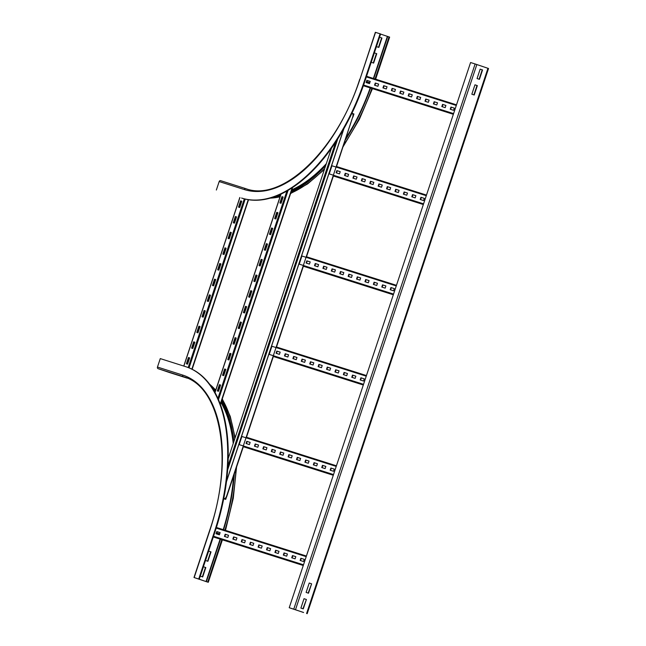 <?xml version="1.0" encoding="UTF-8"?>
<svg xmlns="http://www.w3.org/2000/svg" width="646" height="646" viewBox="0 0 646 646"><rect width="100%" height="100%" fill="white"/><g stroke="black" fill="none" stroke-linecap="round" stroke-linejoin="round"><path stroke-width="0.97" d="M174.937 374.155L179.984 375.762L174.953 374.115M166.523 371.49L171.57 373.089L166.539 371.442M208.65 551.086L211.024 551.894L207.899 561.293L205.517 560.486L208.65 551.086L211.024 551.894M207.568 561.18L210.693 551.789M220.149 539.119L206.034 581.553L207.641 582.103L194.616 577.71L199.251 579.179L198.726 579.002L214.359 531.997A148.935 79.579 -71.3 0 0 186.29 366.863A148.935 79.579 -71.3 0 0 185.507 366.605L160.273 358.603L157.463 367.057A1.324 1.114 -72.4 0 0 158.1 368.672L169.204 372.435A1.324 1.114 -72.4 0 0 169.22 372.443A1.324 1.114 -72.4 0 0 169.244 372.443M203.433 566.752L205.816 567.559L202.691 576.959L200.308 576.151L203.433 566.752L205.816 567.559M202.351 576.846L205.476 567.454M199.251 579.179L214.884 532.175A148.935 79.579 -71.3 0 0 186.815 367.041A148.935 79.579 -71.3 0 0 186.549 366.952M223.581 529.752A142.661 76.228 -71.3 0 0 234.337 473.76M233.876 441.565A142.661 76.228 -71.3 0 0 221.804 400.302M215.449 390.967A142.661 76.228 -71.3 0 0 211.307 386.494M233.634 475.876A139.358 74.46 -71.3 0 1 223.225 529.639A141.999 75.873 -71.3 0 0 233.852 475.222M233.553 442.534A141.999 75.873 -71.3 0 0 221.578 400.996M215.231 391.629A141.999 75.873 -71.3 0 0 213.019 389.11M198.726 579.002L206.034 581.553M220.48 539.224L206.365 581.658M376.755 53.691L373.63 63.098L371.248 62.291L374.373 52.891L376.755 53.691L374.373 52.891M373.291 62.977L376.416 53.586M381.964 38.025L378.839 47.424L376.457 46.625L379.59 37.218L381.964 38.025L379.582 37.226M378.508 47.311L381.633 37.92M373.719 78.57L387.729 36.459L389.635 37.113L375.641 79.175M380.583 34.077L387.374 36.37L373.372 78.457L387.729 36.459M364.982 80.976L380.615 33.98L380.09 33.802L364.449 80.798A148.935 79.579 -71.3 0 1 241.58 198.039L242.113 198.217A148.935 79.579 -71.3 0 0 364.982 80.976L364.449 80.798M216.353 190.029L219.164 181.566L244.398 189.577A140.012 74.815 -71.3 0 0 359.911 79.361L375.35 32.3L380.09 33.802M272.596 197.401A142.661 76.228 -71.3 0 0 280.324 195.94M291.088 192.04A142.661 76.228 -71.3 0 0 325.681 165.586M345.432 139.802A142.661 76.228 -71.3 0 0 370.538 88.009M275.551 196.368A141.999 75.873 -71.3 0 0 280.55 195.278M291.322 191.345A141.999 75.873 -71.3 0 0 326.004 164.617M345.917 138.341A141.999 75.873 -71.3 0 0 370.198 87.904A139.358 74.46 -71.3 0 1 346.111 137.743M219.164 181.566A1.324 1.114 -72.4 0 1 220.641 180.67L245.835 188.672A1.324 1.114 -72.4 0 1 245.876 188.68M311.275 583.709L309.232 583.023L311.614 583.822L308.15 593.109M311.614 583.822L308.489 593.222L306.107 592.414L309.232 583.015M306.067 599.375L304.016 598.689L306.398 599.488L302.942 608.774M306.398 599.488L303.273 608.887L300.899 608.08L304.024 598.68M474.212 95.019L471.838 94.211L474.963 84.812L477.346 85.619L474.212 95.019M473.881 94.905L477.006 85.514L474.963 84.82M479.429 79.353L477.047 78.546L480.172 69.146L482.554 69.954L479.429 79.353M479.09 79.24L482.215 69.849L480.172 69.154M289.222 607.725L470.579 62.525L475.125 63.962L293.76 609.162L289.222 607.725L303.596 612.489M293.76 609.162L303.588 612.513M475.125 63.962L488.538 68.5L307.173 613.7M295.093 558.847L291.726 557.781L292.46 555.584L295.82 556.658L295.093 558.847M292.46 555.584L292.856 555.721L292.129 557.91M295.82 556.658L292.856 555.721M286.687 556.182L283.319 555.108L284.046 552.919L287.413 553.985L286.687 556.182M284.046 552.919L284.442 553.049L283.715 555.237M287.413 553.993L284.442 553.049M278.273 553.509L274.905 552.443L275.64 550.247L278.999 551.313L278.273 553.509M275.64 550.247L276.036 550.384L275.309 552.564M278.999 551.321L276.036 550.384M269.858 550.836L266.499 549.77L267.226 547.582L270.593 548.648L269.858 550.836M267.226 547.582L267.622 547.711L266.895 549.899M270.593 548.656L267.622 547.711M261.452 548.171L258.085 547.105L258.82 544.909L262.179 545.975L261.452 548.171M258.82 544.909L259.216 545.046L258.489 547.227M262.179 545.983L259.216 545.046M253.038 545.499L249.679 544.433L250.406 542.236L253.773 543.31L253.038 545.499M250.406 542.236L250.801 542.374L250.075 544.562M253.765 543.318L250.801 542.374M244.632 542.834L241.265 541.76L242 539.572L245.359 540.637L244.632 542.834M242 539.572L242.395 539.701L241.669 541.889M245.359 540.645L242.395 539.701M236.218 540.161L232.859 539.095L233.586 536.899L236.953 537.965L236.218 540.161M233.586 536.899L233.981 537.036L233.254 539.224M236.945 537.973L233.981 537.036M227.812 537.496L224.445 536.422L225.179 534.234L228.539 535.3L227.812 537.496M225.179 534.234L225.575 534.363L224.848 536.551M228.539 535.308L225.575 534.363M303.507 561.519L300.14 560.445L300.866 558.257L304.234 559.323L303.507 561.519M300.866 558.257L301.262 558.386L300.535 560.575M304.234 559.331L301.262 558.386M219.398 534.823L216.039 533.758L216.765 531.561L220.133 532.627L219.398 534.823M216.765 531.561L217.161 531.698L216.434 533.879M220.125 532.635L217.161 531.698M325.116 468.608L321.748 467.543L322.475 465.346L325.842 466.412L325.116 468.608M322.475 465.346L322.871 465.483L322.144 467.664M325.842 466.42L322.871 465.483M316.702 465.936L313.334 464.87L314.069 462.673L317.428 463.747L316.702 465.936M314.069 462.673L314.465 462.811L313.738 464.999M317.428 463.755L314.465 462.811M308.295 463.271L304.928 462.205L305.655 460.009L309.022 461.074L308.295 463.271M305.655 460.009L306.051 460.146L305.324 462.326M309.022 461.082L306.051 460.146M299.881 460.598L296.514 459.532L297.249 457.336L300.608 458.41L299.881 460.598M297.249 457.336L297.644 457.473L296.918 459.661M300.608 458.418L297.644 457.473M291.467 457.933L288.108 456.859L288.835 454.671L292.202 455.737L291.467 457.933M288.835 454.671L289.23 454.8L288.504 456.988M292.202 455.745L289.23 454.8M283.061 455.26L279.694 454.195L280.429 451.998L283.788 453.064L283.061 455.26M280.429 451.998L280.824 452.135L280.098 454.324M283.788 453.072L280.824 452.135M274.647 452.588L271.288 451.522L272.014 449.333L275.382 450.399L274.647 452.588M272.014 449.333L272.41 449.463L271.683 451.651M275.374 450.407L272.41 449.463M266.241 449.923L262.874 448.857L263.608 446.661L266.968 447.726L266.241 449.923M263.608 446.661L264.004 446.798L263.277 448.978M266.968 447.735L264.004 446.798M257.827 447.25L254.467 446.184L255.194 443.988L258.561 445.062L257.827 447.25M255.194 443.988L255.59 444.125L254.863 446.313M258.553 445.07L255.59 444.125M333.522 471.273L330.154 470.207L330.889 468.019L334.248 469.085L333.522 471.273M330.889 468.019L331.285 468.148L330.558 470.336M334.248 469.093L331.285 468.148M249.421 444.585L246.053 443.519L246.788 441.323L250.147 442.389L249.421 444.585M246.788 441.323L247.184 441.46L246.457 443.64M250.147 442.397L247.184 441.46M333.514 474.568L239.181 444.626L241.887 436.478L336.227 466.42M355.13 378.37L351.763 377.296L352.498 375.108L355.857 376.174L355.13 378.37M352.498 375.108L352.894 375.237L352.167 377.425M355.857 376.182L352.894 375.237M346.724 375.697L343.357 374.632L344.084 372.435L347.451 373.509L346.724 375.697M344.084 372.435L344.48 372.572L343.753 374.761M347.451 373.509L344.48 372.572M338.31 373.033L334.943 371.959L335.678 369.77L339.037 370.836L338.31 373.033M335.678 369.77L336.073 369.9L335.347 372.088M339.037 370.844L336.073 369.9M329.896 370.36L326.537 369.294L327.264 367.098L330.631 368.163L329.896 370.36M327.264 367.098L327.659 367.235L326.933 369.415M330.631 368.172L327.659 367.235M321.49 367.687L318.123 366.621L318.858 364.433L322.217 365.499L321.49 367.687M318.858 364.433L319.253 364.562L318.526 366.75M322.217 365.507L319.253 364.562M313.076 365.022L309.717 363.956L310.443 361.76L313.811 362.826L313.076 365.022M310.443 361.76L310.839 361.897L310.112 364.078M313.803 362.834L310.839 361.897M304.67 362.349L301.302 361.284L302.037 359.087L305.397 360.161L304.67 362.349M302.037 359.087L302.433 359.224L301.706 361.413M305.397 360.169L302.433 359.224M296.256 359.685L292.896 358.611L293.623 356.422L296.99 357.488L296.256 359.685M293.623 356.422L294.019 356.552L293.292 358.74M296.982 357.496L294.019 356.552M287.85 357.012L284.482 355.946L285.217 353.75L288.576 354.824L287.85 357.012M285.217 353.75L285.613 353.887L284.886 356.075M288.576 354.824L285.613 353.887M363.545 381.035L360.177 379.969L360.904 377.773L364.271 378.847L363.545 381.035M360.904 377.773L361.3 377.91L360.573 380.098M364.271 378.855L361.3 377.91M279.435 354.347L276.076 353.273L276.803 351.085L280.17 352.151L279.435 354.347M276.803 351.085L277.199 351.214L276.472 353.402M280.162 352.159L277.199 351.214M363.536 384.322L269.196 354.388L271.909 346.24L366.242 376.182M385.153 288.124L381.786 287.058L382.513 284.87L385.88 285.936L385.153 288.124M382.513 284.87L382.908 284.999L382.182 287.187M385.88 285.944L382.908 284.999M376.739 285.459L373.372 284.393L374.107 282.197L377.466 283.263L376.739 285.459M374.107 282.197L374.502 282.334L373.776 284.515M377.466 283.271L374.502 282.334M368.333 282.786L364.966 281.721L365.693 279.524L369.06 280.598L368.333 282.786M365.693 279.524L366.088 279.661L365.361 281.85M369.06 280.606L366.088 279.661M359.919 280.122L356.552 279.056L357.286 276.859L360.646 277.925L359.919 280.122M357.286 276.859L357.682 276.997L356.955 279.177M360.646 277.933L357.682 276.997M351.505 277.449L348.146 276.383L348.872 274.187L352.24 275.261L351.505 277.449M348.872 274.187L349.268 274.324L348.541 276.512M352.24 275.269L349.268 274.324M343.099 274.784L339.731 273.71L340.466 271.522L343.825 272.588L343.099 274.784M340.466 271.522L340.862 271.651L340.135 273.839M343.825 272.596L340.862 271.651M334.685 272.111L331.325 271.045L332.052 268.849L335.419 269.915L334.685 272.111M332.052 268.849L332.448 268.986L331.721 271.175M335.411 269.923L332.448 268.986M326.278 269.439L322.911 268.373L323.646 266.184L327.005 267.25L326.278 269.439M323.646 266.184L324.042 266.314L323.315 268.502M327.005 267.258L324.042 266.314M317.864 266.774L314.505 265.708L315.232 263.511L318.599 264.577L317.864 266.774M315.232 263.511L315.628 263.649L314.901 265.829M318.591 264.585L315.628 263.649M393.559 290.797L390.192 289.731L390.927 287.535L394.286 288.6L393.559 290.797M390.927 287.535L391.323 287.672L390.596 289.86M394.286 288.609L391.323 287.672M309.458 264.101L306.091 263.035L306.826 260.839L310.185 261.913L309.458 264.101M306.826 260.839L307.221 260.976L306.495 263.164M310.185 261.921L307.221 260.976M393.551 294.083L299.219 264.141L301.924 255.994L396.264 285.936M415.168 197.886L411.801 196.82L412.536 194.624L415.895 195.698L415.168 197.886M412.536 194.624L412.931 194.761L412.205 196.949M415.895 195.706L412.931 194.761M406.762 195.221L403.395 194.147L404.121 191.959L407.489 193.025L406.762 195.221M404.121 191.959L404.517 192.088L403.79 194.276M407.489 193.033L404.517 192.088M398.348 192.548L394.981 191.482L395.715 189.286L399.075 190.36L398.348 192.548M395.715 189.286L396.111 189.423L395.384 191.612M399.075 190.36L396.111 189.423M389.934 189.884L386.574 188.81L387.301 186.621L390.668 187.687L389.934 189.884M387.301 186.621L387.697 186.751L386.97 188.939M390.668 187.695L387.697 186.751M381.528 187.211L378.16 186.145L378.895 183.948L382.254 185.014L381.528 187.211M378.895 183.948L379.291 184.086L378.564 186.266M382.254 185.022L379.291 184.086M373.113 184.538L369.754 183.472L370.481 181.284L373.848 182.35L373.113 184.538M370.481 181.284L370.877 181.413L370.15 183.601M373.84 182.358L370.877 181.413M364.707 181.873L361.34 180.807L362.075 178.611L365.434 179.677L364.707 181.873M362.075 178.611L362.471 178.748L361.744 180.928M365.434 179.685L362.471 178.748M356.293 179.2L352.934 178.135L353.661 175.938L357.028 177.012L356.293 179.2M353.661 175.938L354.056 176.075L353.33 178.264M357.02 177.02L354.056 176.075M347.887 176.536L344.52 175.462L345.255 173.273L348.614 174.339L347.887 176.536M345.255 173.273L345.65 173.403L344.924 175.591M348.614 174.347L345.65 173.403M423.582 200.559L420.215 199.493L420.942 197.296L424.309 198.362L423.582 200.559M420.942 197.296L421.337 197.434L420.611 199.614M424.309 198.37L421.337 197.434M339.473 173.863L336.114 172.797L336.841 170.601L340.208 171.674L339.473 173.863M336.841 170.601L337.236 170.738L336.509 172.926M340.2 171.674L337.236 170.738M423.574 203.845L329.234 173.903L331.947 165.756L426.279 195.698M445.191 107.648L441.824 106.582L442.55 104.386L445.918 105.451L445.191 107.648M442.55 104.386L442.946 104.523L442.219 106.711M445.918 105.459L442.946 104.523M436.777 104.975L433.409 103.909L434.144 101.721L437.503 102.787L436.777 104.975M434.144 101.721L434.54 101.85L433.813 104.038M437.503 102.795L434.54 101.85M428.363 102.31L425.003 101.244L425.73 99.048L429.097 100.114L428.363 102.31M425.73 99.048L426.126 99.185L425.399 101.365M429.097 100.122L426.126 99.185M419.957 99.637L416.589 98.572L417.324 96.383L420.683 97.449L419.957 99.637M417.324 96.383L417.72 96.512L416.993 98.701M420.683 97.457L417.72 96.512M411.542 96.973L408.183 95.907L408.91 93.71L412.277 94.776L411.542 96.973M408.91 93.71L409.306 93.848L408.579 96.028M412.269 94.784L409.306 93.848M403.136 94.3L399.769 93.234L400.504 91.038L403.863 92.112L403.136 94.3M400.504 91.038L400.9 91.175L400.173 93.363M403.863 92.12L400.9 91.175M394.722 91.635L391.363 90.561L392.09 88.373L395.457 89.439L394.722 91.635M392.09 88.373L392.485 88.502L391.759 90.69M395.449 89.447L392.485 88.502M386.316 88.962L382.949 87.896L383.684 85.7L387.043 86.766L386.316 88.962M383.684 85.7L384.079 85.837L383.353 88.026M387.043 86.774L384.079 85.837M377.902 86.289L374.543 85.224L375.269 83.035L378.637 84.101L377.902 86.289M375.269 83.035L375.665 83.164L374.938 85.353M378.629 84.109L375.665 83.164M453.597 110.321L450.23 109.247L450.965 107.058L454.324 108.124L453.597 110.321M450.965 107.058L451.36 107.188L450.633 109.376M454.324 108.132L451.36 107.188M369.496 83.625L366.129 82.559L366.863 80.362L370.223 81.428L369.496 83.625M366.863 80.362L367.259 80.5L366.532 82.68M370.223 81.436L367.259 80.5M193.679 341.847L194.858 342.219L192.774 348.485L191.596 348.113L193.679 341.847L194.075 341.984L191.999 348.242M194.858 342.227L194.075 341.984M198.895 326.182L200.074 326.553L197.983 332.819L196.812 332.448L198.895 326.182L199.291 326.319L197.208 332.577M200.066 326.561L199.291 326.319M204.104 310.516L205.283 310.887L203.199 317.154L202.02 316.782L204.104 310.516L204.499 310.645L202.416 316.911M205.283 310.896L204.499 310.645M209.312 294.851L210.491 295.222L208.408 301.488L207.229 301.117L209.312 294.851L209.716 294.98L207.632 301.238M210.491 295.23L209.716 294.98M214.529 279.177L215.707 279.556L213.624 285.823L212.445 285.451L214.529 279.177L214.924 279.314L212.841 285.572M215.699 279.565L214.924 279.314M219.737 263.511L220.916 263.891L218.833 270.157L217.654 269.778L219.737 263.511L220.133 263.649L218.057 269.907M220.916 263.899L220.133 263.649M224.953 247.846L226.124 248.217L224.041 254.492L222.87 254.112L224.953 247.846L225.349 247.983L223.266 254.241M226.124 248.225L225.349 247.983M230.162 232.18L231.341 232.552L229.257 238.818L228.078 238.447L230.162 232.18L230.557 232.318L228.474 238.576M231.341 232.56L230.557 232.318M235.37 216.515L236.549 216.886L234.466 223.153L233.287 222.781L235.37 216.515L235.774 216.652L233.69 222.91M236.549 216.895L235.774 216.652M188.471 357.513L189.649 357.884L187.566 364.158L186.387 363.779L188.471 357.513L188.866 357.65L186.783 363.908M189.641 357.892L188.866 357.65M240.587 200.849L241.765 201.221L239.682 207.487L238.503 207.116L240.587 200.849L240.982 200.979L238.899 207.245M241.757 201.229L240.982 200.979M224.63 368.995L225.809 369.367L223.726 375.633L222.547 375.261L224.63 368.995L225.034 369.124L222.951 375.383M225.809 369.375L225.034 369.124M229.847 353.33L231.026 353.701L228.934 359.967L227.763 359.596L229.847 353.33L230.242 353.459L228.159 359.717M231.018 353.709L230.242 353.459M235.055 337.656L236.234 338.036L234.151 344.302L232.972 343.922L235.055 337.656L235.451 337.793L233.368 344.052M236.234 338.044L235.451 337.793M240.272 321.991L241.442 322.362L239.359 328.636L238.18 328.257L240.272 321.991L240.667 322.128L238.584 328.386M241.442 322.37L240.667 322.128M245.48 306.325L246.659 306.697L244.576 312.963L243.397 312.591L245.48 306.325L245.876 306.462L243.792 312.721M246.659 306.705L245.876 306.462M250.688 290.66L251.867 291.031L249.784 297.297L248.605 296.926L250.688 290.66L251.092 290.797L249.009 297.055M251.867 291.039L251.092 290.797M255.905 274.994L257.084 275.366L254.992 281.632L253.821 281.26L255.905 274.994L256.3 275.123L254.217 281.39M257.076 275.374L256.3 275.123M261.113 259.329L262.292 259.7L260.209 265.966L259.03 265.595L261.113 259.329L261.509 259.458L259.426 265.716M262.292 259.708L261.509 259.458M266.33 243.663L267.501 244.035L265.417 250.301L264.238 249.929L266.33 243.663L266.725 243.792L264.642 250.05M267.501 244.043L266.725 243.792M271.538 227.99L272.717 228.369L270.634 234.635L269.455 234.256L271.538 227.99L271.934 228.127L269.85 234.385M272.717 228.377L271.934 228.127M276.746 212.324L277.925 212.704L275.842 218.97L274.663 218.59L276.746 212.324L277.15 212.461L275.067 218.719M277.925 212.704L277.15 212.461M219.422 384.661L220.601 385.032L218.518 391.298L217.339 390.927L219.422 384.661L219.818 384.79L217.734 391.056M220.601 385.04L219.818 384.79M281.963 196.659L283.142 197.03L281.05 203.296L279.88 202.925L281.963 196.659L282.359 196.796L280.275 203.054M283.134 197.038L282.359 196.796M352.999 117.047A3.303 1.768 -71.3 0 0 352.377 113.381A3.303 1.768 -71.3 0 0 352.361 113.381L352.127 113.3A3.303 1.768 108.7 0 1 352.11 113.292A3.303 1.768 108.7 0 1 352.732 116.958L336.332 167.153M351.941 113.244L352.377 113.381M226.875 496.176L226.617 496.088A3.303 1.768 108.7 0 1 223.887 498.688L224.154 498.777A3.303 1.768 -71.3 0 0 226.875 496.176L243.566 446.015M246.271 437.867L273.581 355.776M276.294 347.629L303.604 265.538M306.309 257.391L333.619 175.3M224.162 498.873L225.729 499.382L224.162 498.849M352.676 113.551L353.838 113.946M226.617 496.088L352.732 116.958M228.224 458.547L331.463 148.2M194.18 577.556L209.821 530.56A140.012 74.815 -71.3 0 0 182.689 375.068L157.463 367.057M182.689 375.068A1.324 1.114 107.6 0 0 183.335 376.683L158.1 368.672M209.821 530.56L209.619 530.495C233.965 460.727 221.11 387.253 184.062 376.917A138.696 74.112 -71.3 0 0 183.335 376.683L184.772 377.167M169.22 372.443L187.267 378.168L169.204 372.435M214.359 531.997L214.884 532.175M224.913 530.172A142.661 76.228 -71.3 0 0 235.96 468.891M234.805 438.755A142.661 76.228 -71.3 0 0 222.192 399.139M215.716 390.176A142.661 76.228 -71.3 0 0 209.853 384.467M226.956 412.77A140.012 74.815 -71.3 0 0 221.425 401.449M233.222 443.511A139.358 74.46 -71.3 0 0 221.045 402.603M216.757 532.918L219.705 533.911M207.689 582.103L221.812 539.644M220.133 539.111L206.009 581.57M375.051 78.99L389.053 36.903M369.795 82.712L366.847 81.719M359.911 79.361L375.544 32.357M241.58 198.039L242.113 198.217M244.398 189.577A1.324 1.114 -72.4 0 1 245.851 188.672L220.625 180.67M270.214 198.12A142.661 76.228 -71.3 0 0 280.049 196.788M290.684 193.251A142.661 76.228 -71.3 0 0 324.728 168.453M343.793 144.728A142.661 76.228 -71.3 0 0 371.87 88.437M279.427 194.777A140.012 74.815 -71.3 0 0 280.808 194.478M291.443 190.958A140.012 74.815 -71.3 0 0 300.996 186.048M291.839 189.787A139.358 74.46 -71.3 0 0 326.311 163.688M487.956 68.298L306.592 613.498M476.853 64.535L295.488 609.735M216.402 527.475L306.414 556.044L216.402 527.475M216.208 528.097L306.204 556.658M213.535 536.253L303.499 564.806M213.317 536.891L303.281 565.444M213.301 536.947L303.265 565.5L213.301 536.947M246.481 437.253L336.429 465.798L246.481 437.253M243.356 446.652L333.304 475.206M243.332 446.709L333.279 475.262L243.332 446.709M276.496 347.015L366.452 375.56L276.496 347.015M273.371 356.414L363.318 384.959M273.355 356.471L363.302 385.016L273.355 356.471M306.519 256.777L396.466 285.322L306.519 256.777M303.394 266.176L393.341 294.721M303.37 266.233L393.317 294.778L303.37 266.233M336.534 166.531L426.489 195.084L336.534 166.531M333.409 175.93L423.356 204.483M333.393 175.987L423.34 204.54L333.393 175.987M366.54 76.293L456.504 104.846L366.54 76.293M366.339 76.906L456.302 105.459M363.593 85.046L453.589 113.607M363.375 85.676L453.379 114.245M363.351 85.732L453.355 114.302L363.351 85.732M248.242 199.671L191.87 369.124M245.205 199.073L189.052 367.873M244.317 198.847L188.204 367.542M239.924 197.523L183.852 366.08M292.162 187.849L220.262 403.984M288.1 190.312L218.485 399.583M286.913 190.998L217.936 398.348M281.067 194.034L215.037 392.542M343.963 128.497L226.48 481.666M225.438 499.277L225.858 498.018M353.281 114.972L353.645 113.874M337.777 138.801L227.675 469.779M335.807 141.854L227.917 466.178M186.815 367.041L186.29 366.863M209.7 384.273L215.756 390.039M222.281 398.873L230.283 416.46L235.136 437.762M236.573 467.034L233.279 498.324L225.494 530.358M222.402 539.83L208.27 582.304M209.619 530.495L193.986 577.5M359.717 79.297C337.277 150.227 282.068 202.416 245.851 188.672M372.451 88.623L359.418 119.227L343.163 146.618M324.389 169.47L307.641 183.916L290.587 193.542M279.993 196.933L269.98 198.193M192.153 369.262L248.549 199.719M183.755 366.056L239.827 197.49M220.528 404.146L292.452 187.946M214.965 392.421L280.937 194.091M226.552 481.149L343.704 128.958M353.935 113.979L353.233 116.094M226.496 497.081L225.729 499.382"/></g></svg>
